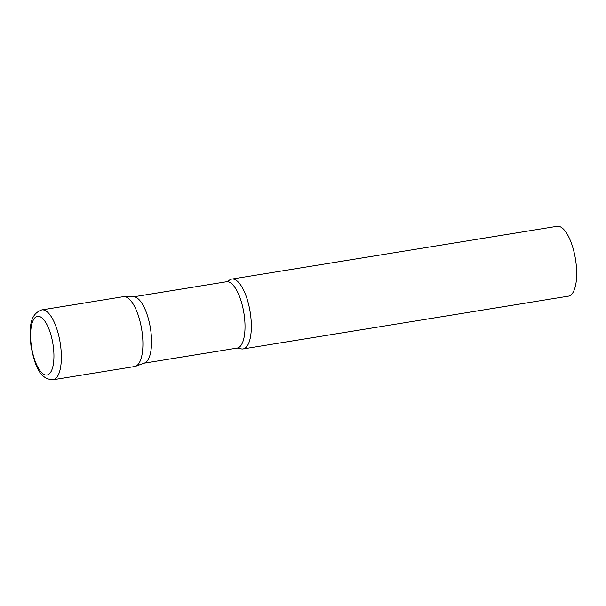 <?xml version="1.0" encoding="UTF-8"?>
<svg xmlns="http://www.w3.org/2000/svg" width="606" height="606" viewBox="0 0 606 606"><rect width="100%" height="100%" fill="white"/><g stroke="black" fill="none" stroke-linecap="round" stroke-linejoin="round"><path stroke-width="0.91" d="M53.123 379.75L134.676 366.524A35.383 12.87 -99.2 0 0 141.971 331.24A35.383 12.87 -99.2 0 0 123.344 296.675L41.799 309.901C28.747 314.461 29.535 329.74 30.974 345.935C34.406 362.971 38.617 379.485 53.123 379.75A35.383 12.87 -99.2 0 0 60.426 344.466A35.383 12.87 -99.2 0 0 41.799 309.901M123.965 296.614A35.383 12.87 80.8 0 1 124.23 296.614L133.82 296.872A33.588 12.218 80.8 0 1 150.417 328.126A33.588 12.218 80.8 0 1 144.554 363.024L135.539 366.297A35.383 12.87 80.8 0 1 134.047 366.585M124.23 296.614A35.383 12.87 80.8 0 1 141.713 329.535A35.383 12.87 80.8 0 1 135.539 366.297M242.491 348.988A35.383 12.87 80.8 0 1 239.756 348.336L237.211 348.071A33.588 12.218 80.8 0 0 244.013 313.772A33.588 12.218 80.8 0 0 227.045 281.707A33.588 12.218 80.8 0 0 226.447 281.767L228.788 280.714A35.383 12.87 80.8 0 1 231.787 279.086A35.383 12.87 80.8 0 1 232.409 279.025A35.383 12.87 80.8 0 1 250.286 312.794A35.383 12.87 80.8 0 1 243.12 348.927A35.383 12.87 80.8 0 1 242.491 348.988M231.787 279.086L557.111 226.311A35.383 12.87 80.8 0 1 557.732 226.25A35.383 12.87 80.8 0 1 575.609 260.019A35.383 12.87 80.8 0 1 568.443 296.152L243.12 348.927M31.368 345.973A29.717 10.81 -99.2 0 0 46.488 375.061A29.717 10.81 -99.2 0 0 53.146 345.367A29.717 10.81 -99.2 0 0 38.019 316.287A29.717 10.81 -99.2 0 0 31.368 345.973M144.152 363.168L237.211 348.071M133.396 296.857L226.447 281.767"/></g></svg>
